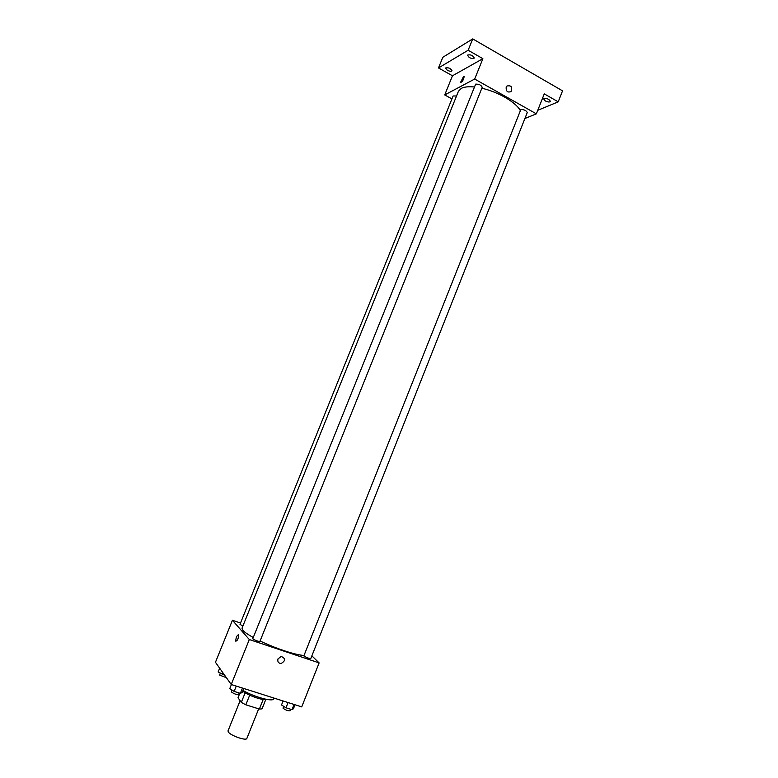 <?xml version="1.0" encoding="UTF-8"?>
<svg xmlns="http://www.w3.org/2000/svg" width="778" height="778" viewBox="0 0 778 778"><rect width="100%" height="100%" fill="white"/><g stroke="black" fill="none" stroke-linecap="round" stroke-linejoin="round"><path stroke-width="1.17" d="M240.11 700.715L228.022 730.882L228.217 731.835C230.035 735.453 246.383 741.201 246.879 738.419L258.685 708.836M263.197 699.471L259.375 709.05L262.021 708.894L265.765 699.49M259.375 709.05L245.829 704.81L241.297 702.408L238.019 697.749L239.848 693.208M249.689 695.153L245.829 704.81M245.158 692.79L241.297 702.408M266.28 699.334C264.802 699.889 261.739 699.451 257.1 698.022C250.983 695.999 246.169 693.694 242.678 691.127M242.96 690.426C253.978 696.913 273.059 702.135 273.555 698.887L273.895 698.051M311.861 655.844L319.126 662.905L301.718 706.891L231.231 684.494L215.457 662.282L232.428 620.27L240.519 623.022M319.126 662.905L249.31 639.535L231.231 684.494M277.979 658.917L281.189 656.438C285.672 658.412 285.652 660.765 281.121 663.517C278.398 663.264 277.347 661.728 277.979 658.917C277.347 661.728 278.398 663.264 281.121 663.517L281.121 663.517C285.652 660.765 285.672 658.402 281.189 656.438M474.298 86.98C468.531 86.426 464.184 86.893 461.276 88.381L458.427 91.289L242.016 628.196L242.901 630.365C244.564 632.222 247.968 634.566 253.093 637.406M260.085 640.984C275.441 648.434 296.155 655.232 303.78 655.397M249.31 639.535L232.428 620.27M303.838 655.922C306.61 657.663 308.934 658.528 310.811 658.509L527.26 112.567C526.307 110.486 524.158 109.484 520.822 109.562L303.838 655.922M252.753 638.787C255.505 640.547 257.897 641.422 259.91 641.412L482.214 87.292C481.183 85.065 478.995 84.014 475.64 84.141L252.753 638.787M242.862 626.086L239.994 624.335L453.107 95.976L456.53 95.986M238.525 634.692L238.622 634.858C238.399 638.719 237.446 640.819 235.773 641.16C235.89 637.649 236.813 635.49 238.525 634.692M238.632 634.858C238.399 638.719 237.446 640.819 235.773 641.16C235.89 637.649 236.813 635.49 238.535 634.692M481.825 88.254C497.93 91.775 516.067 102.356 520.21 110.437M524.907 118.509L536.363 113.841L474.687 79.045L444.724 94.926L451.93 98.913M474.687 79.045L482.875 58.681L468.142 50.239L472.723 38.9L562.543 90.841L558.205 101.86L544.269 93.866L536.363 113.841M506.177 87.185L506.984 86.018C511.321 85.181 512.663 87.029 511.01 91.571C507.557 92.777 505.953 91.318 506.177 87.185C505.953 91.318 507.557 92.777 511.01 91.571L511.01 91.571C512.663 87.029 511.321 85.181 506.974 86.018M472.723 38.9L442.808 57.29L438.491 67.949L452.465 75.787L444.724 94.926M482.875 58.681L452.465 75.787M463.542 76.536L464.126 76.672C463.445 80.105 462.249 82.021 460.537 82.429L463.542 76.536L464.135 76.672C463.445 80.105 462.249 82.021 460.537 82.429L463.552 76.536M545.281 100.907L543.637 98.864C546.584 98.009 548.86 98.874 550.464 101.441C549.579 102.317 547.858 102.142 545.281 100.907M537.763 110.301L558.205 101.86M469.251 57.504L467.364 55.15C470.398 54.304 472.703 55.267 474.279 58.029C473.452 58.914 471.779 58.739 469.251 57.504M447.311 70.244L445.444 68.026C448.303 67.307 450.511 68.24 452.037 70.808C451.289 71.595 449.713 71.411 447.311 70.244M468.142 50.239L438.491 67.949M224.716 675.314L218.141 671.949L219.659 668.195M222.936 672.814L222.245 674.526M220.252 673.271L219.688 675.11L226.408 677.706M243.738 688.472L242.114 692.527L240.334 693.363L234.139 691.399L229.773 688.627L231.416 684.552M242.464 688.063L240.334 693.363M236.269 686.089L234.139 691.399M231.961 690.018L231.397 691.934C234.09 693.888 236.493 694.744 238.613 694.511L239.216 693.004M295.008 704.761L293.432 708.758L291.993 709.672L286.003 707.785L281.51 704.994L283.104 700.978M294.055 704.46L291.993 709.672M288.074 702.553L286.003 707.785M283.571 706.268L283.066 708.233C285.779 710.158 288.123 711.004 290.087 710.781L290.69 709.264"/></g></svg>
